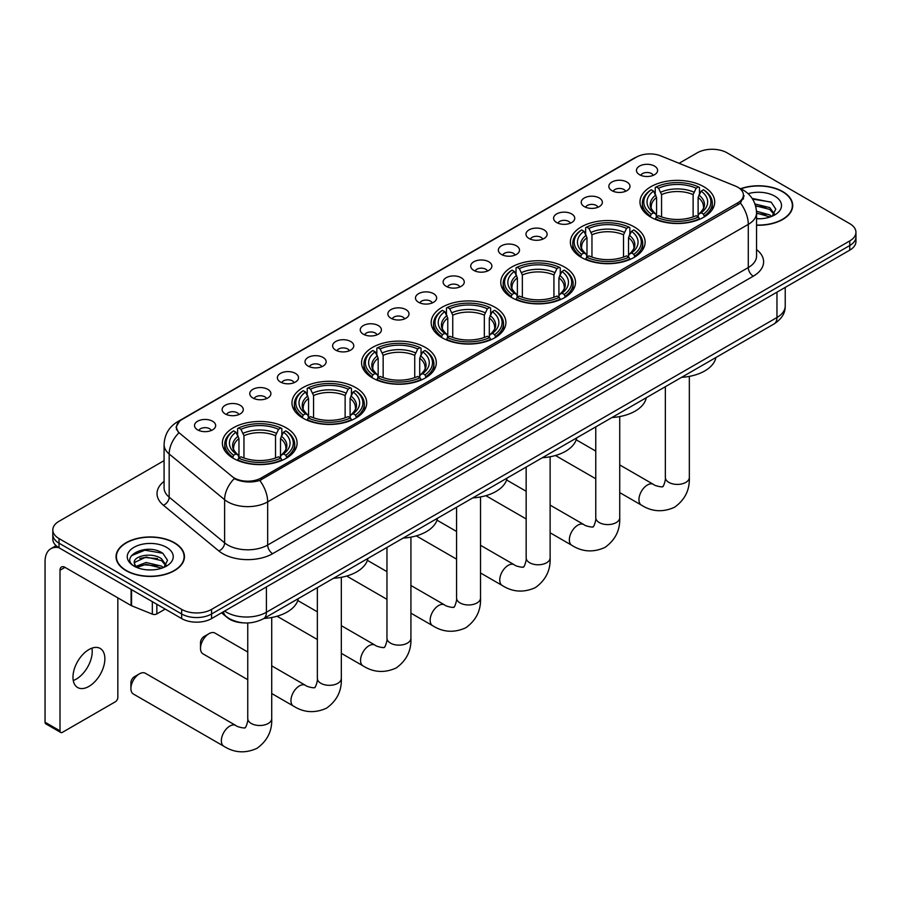 <?xml version="1.0" encoding="UTF-8"?>
<svg xmlns="http://www.w3.org/2000/svg" width="901" height="901" viewBox="0 0 901 901"><rect width="100%" height="100%" fill="white"/><g stroke="black" fill="none" stroke-linecap="round" stroke-linejoin="round"><path stroke-width="1.35" d="M425.362 347.437A37.369 21.579 0 0 0 384.637 342.752A37.369 21.579 0 0 0 361.571 362.686A37.369 21.579 0 0 0 372.518 377.947A37.369 21.579 0 0 0 413.244 382.621A37.369 21.579 0 0 0 436.309 362.686A37.369 21.579 0 0 0 425.362 347.437M634.169 226.883A37.369 21.579 0 0 0 593.444 222.198A37.369 21.579 0 0 0 570.378 242.132A37.369 21.579 0 0 0 581.325 257.393A37.369 21.579 0 0 0 622.05 262.067A37.369 21.579 0 0 0 645.116 242.132A37.369 21.579 0 0 0 634.169 226.883M564.567 267.068A37.369 21.579 0 0 0 523.841 262.382A37.369 21.579 0 0 0 500.776 282.317A37.369 21.579 0 0 0 511.723 297.578A37.369 21.579 0 0 0 552.448 302.252A37.369 21.579 0 0 0 575.514 282.317A37.369 21.579 0 0 0 564.567 267.068M494.964 307.252A37.369 21.579 0 0 0 454.239 302.567A37.369 21.579 0 0 0 431.174 322.502A37.369 21.579 0 0 0 442.121 337.762A37.369 21.579 0 0 0 482.846 342.436A37.369 21.579 0 0 0 505.911 322.502A37.369 21.579 0 0 0 494.964 307.252M355.76 387.621A37.369 21.579 0 0 0 315.035 382.936A37.369 21.579 0 0 0 291.969 402.871A37.369 21.579 0 0 0 302.916 418.132A37.369 21.579 0 0 0 343.641 422.806A37.369 21.579 0 0 0 366.707 402.871A37.369 21.579 0 0 0 355.76 387.621M286.158 427.795A37.369 21.579 0 0 0 245.432 423.121A37.369 21.579 0 0 0 222.367 443.055A37.369 21.579 0 0 0 233.314 458.316A37.369 21.579 0 0 0 274.039 462.99A37.369 21.579 0 0 0 297.105 443.055A37.369 21.579 0 0 0 286.158 427.795M703.771 186.698A37.369 21.579 0 0 0 663.046 182.013A37.369 21.579 0 0 0 639.98 201.948A37.369 21.579 0 0 0 650.916 217.209A37.369 21.579 0 0 0 691.653 221.883A37.369 21.579 0 0 0 714.718 201.948A37.369 21.579 0 0 0 703.771 186.698M611.937 190.663A10.575 6.104 180 0 1 609.831 188.94A10.575 6.104 180 0 1 613.333 181.349A10.575 6.104 180 0 1 626.893 182.036A10.575 6.104 180 0 1 628.988 188.94A10.575 6.104 180 0 1 611.937 190.663M625.598 191.305A6.341 3.66 0 0 0 623.897 189.514A6.341 3.66 0 0 0 617.647 188.591A6.341 3.66 0 0 0 613.221 191.305M584.31 206.611A10.575 6.104 180 0 1 582.215 204.887A10.575 6.104 180 0 1 585.718 197.296A10.575 6.104 180 0 1 599.266 197.983A10.575 6.104 180 0 1 601.372 204.887A10.575 6.104 180 0 1 584.31 206.611M597.982 207.253A6.341 3.66 0 0 0 596.282 205.462A6.341 3.66 0 0 0 590.031 204.538A6.341 3.66 0 0 0 585.605 207.253M556.694 222.558A10.575 6.104 180 0 1 554.588 220.835A10.575 6.104 180 0 1 558.091 213.244A10.575 6.104 180 0 1 571.651 213.931A10.575 6.104 180 0 1 573.746 220.835A10.575 6.104 180 0 1 556.694 222.558M570.356 223.2A6.341 3.66 0 0 0 568.655 221.409A6.341 3.66 0 0 0 562.404 220.486A6.341 3.66 0 0 0 557.978 223.2M529.067 238.506A10.575 6.104 180 0 1 526.972 236.783A10.575 6.104 180 0 1 530.475 229.192A10.575 6.104 180 0 1 544.024 229.879A10.575 6.104 180 0 1 546.13 236.783A10.575 6.104 180 0 1 529.067 238.506M542.74 239.148A6.341 3.66 0 0 0 541.039 237.357A6.341 3.66 0 0 0 534.789 236.434A6.341 3.66 0 0 0 530.362 239.148M501.452 254.454A10.575 6.104 180 0 1 499.345 252.731A10.575 6.104 180 0 1 502.848 245.14A10.575 6.104 180 0 1 516.408 245.815A10.575 6.104 180 0 1 518.503 252.731A10.575 6.104 180 0 1 501.452 254.454M515.113 255.084A6.341 3.66 0 0 0 513.412 253.305A6.341 3.66 0 0 0 507.162 252.381A6.341 3.66 0 0 0 502.735 255.084M473.825 270.401A10.575 6.104 180 0 1 471.73 268.678A10.575 6.104 180 0 1 475.232 261.087A10.575 6.104 180 0 1 488.781 261.763A10.575 6.104 180 0 1 490.887 268.678A10.575 6.104 180 0 1 473.825 270.401M487.497 271.032A6.341 3.66 0 0 0 485.797 269.253A6.341 3.66 0 0 0 479.546 268.318A6.341 3.66 0 0 0 475.12 271.032M446.209 286.349A10.575 6.104 180 0 1 444.103 284.626A10.575 6.104 180 0 1 447.606 277.035A10.575 6.104 180 0 1 461.166 277.711A10.575 6.104 180 0 1 463.26 284.626A10.575 6.104 180 0 1 446.209 286.349M459.87 286.98A6.341 3.66 0 0 0 458.17 285.2A6.341 3.66 0 0 0 451.919 284.265A6.341 3.66 0 0 0 447.493 286.98M418.582 302.297A10.575 6.104 180 0 1 416.487 300.574A10.575 6.104 180 0 1 419.99 292.983A10.575 6.104 180 0 1 433.539 293.658A10.575 6.104 180 0 1 435.645 300.574A10.575 6.104 180 0 1 418.582 302.297M432.255 302.927A6.341 3.66 0 0 0 430.554 301.148A6.341 3.66 0 0 0 424.303 300.213A6.341 3.66 0 0 0 419.877 302.927M390.966 318.244A10.575 6.104 180 0 1 388.86 316.521A10.575 6.104 180 0 1 392.363 308.93A10.575 6.104 180 0 1 405.923 309.606A10.575 6.104 180 0 1 408.018 316.521A10.575 6.104 180 0 1 390.966 318.244M404.628 318.875A6.341 3.66 0 0 0 402.927 317.096A6.341 3.66 0 0 0 396.677 316.161A6.341 3.66 0 0 0 392.25 318.875M363.34 334.192A10.575 6.104 180 0 1 361.245 332.469A10.575 6.104 180 0 1 364.747 324.878A10.575 6.104 180 0 1 378.296 325.554A10.575 6.104 180 0 1 380.402 332.469A10.575 6.104 180 0 1 363.34 334.192M377.012 334.823A6.341 3.66 0 0 0 375.312 333.043A6.341 3.66 0 0 0 369.061 332.109A6.341 3.66 0 0 0 364.635 334.823M335.724 350.14A10.575 6.104 180 0 1 333.618 348.405A10.575 6.104 180 0 1 337.12 340.826A10.575 6.104 180 0 1 350.68 341.502A10.575 6.104 180 0 1 352.775 348.405A10.575 6.104 180 0 1 335.724 350.14M349.385 350.771A6.341 3.66 0 0 0 347.685 348.991A6.341 3.66 0 0 0 341.434 348.056A6.341 3.66 0 0 0 337.008 350.771M308.097 366.088A10.575 6.104 180 0 1 306.002 364.353A10.575 6.104 180 0 1 309.505 356.773A10.575 6.104 180 0 1 323.054 357.449A10.575 6.104 180 0 1 325.16 364.353A10.575 6.104 180 0 1 308.097 366.088M321.77 366.718A6.341 3.66 0 0 0 320.069 364.939A6.341 3.66 0 0 0 313.818 364.004A6.341 3.66 0 0 0 309.392 366.718M280.481 382.035A10.575 6.104 180 0 1 278.375 380.301A10.575 6.104 180 0 1 281.878 372.71A10.575 6.104 180 0 1 295.438 373.397A10.575 6.104 180 0 1 297.533 380.301A10.575 6.104 180 0 1 280.481 382.035M294.143 382.666A6.341 3.66 0 0 0 292.442 380.875A6.341 3.66 0 0 0 286.191 379.952A6.341 3.66 0 0 0 281.765 382.666M252.854 397.983A10.575 6.104 180 0 1 250.76 396.249A10.575 6.104 180 0 1 254.262 388.658A10.575 6.104 180 0 1 267.811 389.345A10.575 6.104 180 0 1 269.917 396.249A10.575 6.104 180 0 1 252.854 397.983M266.527 398.614A6.341 3.66 0 0 0 264.826 396.823A6.341 3.66 0 0 0 258.576 395.899A6.341 3.66 0 0 0 254.15 398.614M225.239 413.931A10.575 6.104 180 0 1 223.133 412.196A10.575 6.104 180 0 1 226.635 404.605A10.575 6.104 180 0 1 240.195 405.292A10.575 6.104 180 0 1 242.29 412.196A10.575 6.104 180 0 1 225.239 413.931M238.9 414.561A6.341 3.66 0 0 0 237.2 412.771A6.341 3.66 0 0 0 230.949 411.847A6.341 3.66 0 0 0 226.523 414.561M197.612 429.867A10.575 6.104 180 0 1 195.517 428.144A10.575 6.104 180 0 1 199.02 420.553A10.575 6.104 180 0 1 212.568 421.24A10.575 6.104 180 0 1 214.675 428.144A10.575 6.104 180 0 1 197.612 429.867M211.284 430.509A6.341 3.66 0 0 0 209.584 428.718A6.341 3.66 0 0 0 203.333 427.795A6.341 3.66 0 0 0 198.907 430.509M639.552 174.726A10.575 6.104 180 0 1 637.457 172.992A10.575 6.104 180 0 1 640.96 165.401A10.575 6.104 180 0 1 654.509 166.088A10.575 6.104 180 0 1 656.615 172.992A10.575 6.104 180 0 1 639.552 174.726M653.225 175.357A6.341 3.66 0 0 0 651.524 173.566A6.341 3.66 0 0 0 645.274 172.643A6.341 3.66 0 0 0 640.848 175.357M735.284 186.011A19.034 10.992 180 0 1 737.829 187.239A19.034 10.992 180 0 1 743.404 195.01A19.034 10.992 180 0 1 737.829 202.781L261.189 477.969A19.034 10.992 180 0 1 232.131 476.505L179.975 433.505A19.034 10.992 180 0 1 176.528 427.198A19.034 10.992 180 0 1 182.103 419.427L636.421 157.134A19.034 10.992 180 0 1 660.793 155.896L735.284 186.011M243.259 622.85A21.151 12.209 180 0 1 227.412 617.669L221.545 612.838M756.558 225.239A34.193 19.743 0 0 0 792.711 205.518A34.193 19.743 0 0 0 782.699 191.564A34.193 19.743 0 0 0 740.566 188.714M174.434 542.74A34.193 19.743 0 0 0 137.166 538.46A34.193 19.743 0 0 0 116.049 556.705A34.193 19.743 0 0 0 126.072 570.66A34.193 19.743 0 0 0 163.34 574.939A34.193 19.743 0 0 0 184.446 556.705A34.193 19.743 0 0 0 174.434 542.74M744.147 195.821L740.419 202.984L738.572 204.336L259.792 480.47C251.829 482.756 244.002 482.474 236.31 479.614L234.26 478.622A24.676 16.511 129.5 0 0 224.619 499.695L169.174 453.98A28.201 16.286 180 0 1 164.083 444.644L164.083 487.813A28.201 16.286 0 0 0 169.174 497.161L224.619 542.864A28.201 16.286 0 0 0 227.784 545.037A28.201 16.286 0 0 0 267.665 545.037L748.292 267.552A28.201 16.286 0 0 0 756.558 256.042L756.558 212.861A28.201 16.286 180 0 1 748.292 224.372A24.676 14.247 -120 0 0 740.419 202.984M164.083 460.636L59.015 521.296A21.151 12.209 0 0 0 52.81 529.934L52.81 539.147A21.151 12.209 0 0 0 59.015 547.774L181.664 618.593L181.664 613.986A21.151 12.209 0 0 0 211.577 613.986L849.756 245.534A21.151 12.209 0 0 0 855.95 236.895A21.151 12.209 0 0 1 849.756 245.534L211.577 613.986A21.151 12.209 0 0 1 181.664 613.986L59.015 543.168L181.664 613.986L181.664 609.38A21.151 12.209 0 0 0 211.577 609.38L849.756 240.927A21.151 12.209 0 0 0 855.95 232.289A21.151 12.209 0 0 0 849.756 223.662L727.107 152.843A21.151 12.209 0 0 0 697.194 152.843L679.095 163.295M52.81 534.541A21.151 12.209 0 0 0 59.015 543.168A21.151 12.209 0 0 1 52.81 534.541M756.558 249.588A35.252 20.351 180 0 1 753.281 276.19L272.654 553.676A35.252 20.351 180 0 1 222.795 553.676A35.252 20.351 180 0 1 218.842 550.962L163.408 505.247A7.05 4.719 -50.5 0 0 169.174 497.161L169.174 453.98A24.676 16.511 129.5 0 1 178.747 432.976L176.044 427.187L179.524 421.263M52.81 529.934A21.151 12.209 0 0 0 59.015 538.561L181.664 609.38M181.664 618.593A21.151 12.209 0 0 0 211.577 618.593L849.756 250.14A21.151 12.209 0 0 0 855.95 241.502L855.95 232.289M756.558 225.025A33.844 19.54 0 0 0 792.362 205.518A33.844 19.54 0 0 0 782.451 191.71A33.844 19.54 0 0 0 740.859 188.85M756.558 218.538L760.005 218.763M756.502 211.228L769.781 214.922L771.639 216.42M756.558 213.053L770.118 216.983M754.982 203.964L769.781 207.613L774.364 213.931M755.567 205.766L769.781 209.437L774.004 214.404M756.558 218.74A22.987 13.267 0 0 0 774.77 214.911A22.987 13.267 0 0 0 774.77 196.136A22.987 13.267 0 0 0 748.123 193.681M772.191 216.184L775.795 209.122L771.233 202.252L752.166 198.434M752.594 199.087L770.929 202.049M755.68 206.171L765.839 207.421M756.558 213.469L765.839 214.731M126.32 570.513A33.844 19.54 0 0 0 163.205 574.748A33.844 19.54 0 0 0 184.097 556.705A33.844 19.54 0 0 0 174.186 542.886A33.844 19.54 0 0 0 137.301 538.652A33.844 19.54 0 0 0 116.409 556.705A33.844 19.54 0 0 0 126.32 570.513M146.424 569.792L151.74 569.939M135.86 566.414L146.131 562.494L161.516 566.098L163.385 567.596M136.806 567.405L146.131 564.33L161.853 568.159M136.028 567.123L134.373 563.26A15.936 9.201 0 0 0 136.952 567.529M166.099 565.107L161.516 558.789C151.954 551.649 132.278 556.052 134.373 563.26L134.317 562.562M134.418 563.485L134.857 562.303L146.131 557.021L161.516 560.613L165.739 565.591M163.926 567.371L167.53 560.298L162.968 553.439C146.84 541.839 118.189 557.122 134.733 566.481L135.555 566.988M166.505 547.312A22.987 13.267 0 0 0 134.001 547.312A22.987 13.267 0 0 0 134.001 566.087A22.987 13.267 0 0 0 166.505 566.087A22.987 13.267 0 0 0 166.505 547.312M131.377 555.737L144.87 550.196L162.664 553.225M139.801 558.429L144.87 557.516L157.574 558.597M139.801 565.738L144.87 564.826L157.574 565.907M650.252 216.814L651.254 214.134A33.562 19.383 0 0 1 651.254 189.762L653.563 191.102A30.319 17.502 0 0 0 653.563 212.805L655.838 214.1L656.57 216.826M656.57 215.711L656.57 197.488L653.563 191.102M655.241 193.985L655.241 187.464L656.243 186.89A33.562 19.383 0 0 1 698.455 186.89L696.146 188.219A30.319 17.502 0 0 0 658.541 188.219L661.559 194.605L661.559 216.893M693.128 216.893L693.128 194.605L696.146 188.219M681.561 377.35A38.777 22.39 0 0 0 715.901 357.517M655.241 218.752A34.97 20.194 0 0 0 699.458 218.752L698.455 217.017A33.562 19.383 0 0 1 656.243 217.017L655.241 219.348M699.458 219.348L699.458 218.752M651.254 189.762L650.252 190.336A34.97 20.194 0 0 0 642.368 203.108A34.97 20.194 0 0 0 650.252 215.868M698.455 186.89L699.458 187.464L699.458 193.985M656.243 217.017L658.541 215.688A30.319 17.502 0 0 0 696.146 215.688L698.455 217.017M653.563 212.805L651.254 214.134M658.541 188.219L656.243 186.89M655.838 195.021A27.12 15.655 0 0 0 655.838 214.1L655.962 214.19C652.11 210.462 650.545 207.928 651.254 206.599A26.084 15.058 0 0 1 656.57 197.488M704.447 215.868A34.97 20.194 0 0 0 712.319 203.108A34.97 20.194 0 0 0 704.447 190.336L703.444 189.762A33.562 19.383 0 0 1 703.444 214.134L704.447 216.814M703.444 214.134L701.136 212.805A30.319 17.502 0 0 0 701.136 191.102L703.444 189.762M701.136 191.102L698.117 197.488L698.117 215.711L698.849 214.1L701.136 212.805M698.117 197.488A26.084 15.058 0 0 1 703.433 206.599C704.143 207.94 702.577 210.474 698.726 214.19L698.849 214.1A27.12 15.655 0 0 0 698.849 195.021M698.117 216.826L698.117 215.711M580.649 256.999L581.652 254.319A33.562 19.383 0 0 1 581.652 229.946L583.961 231.287A30.319 17.502 0 0 0 583.961 252.99L586.236 254.285L586.979 257.01M586.979 255.895L586.979 237.673L583.961 231.287M585.639 234.17L585.639 227.649L586.641 227.075A33.562 19.383 0 0 1 628.853 227.075L626.544 228.404A30.319 17.502 0 0 0 588.95 228.404L591.957 234.789L591.957 257.078M623.526 257.078L623.526 234.789L626.544 228.404M611.959 417.535A38.777 22.39 0 0 0 646.299 397.701M585.639 258.936A34.97 20.194 0 0 0 629.855 258.936L628.853 257.202A33.562 19.383 0 0 1 586.641 257.202L585.639 259.533M629.855 259.533L629.855 258.936M581.652 229.946L580.649 230.521A34.97 20.194 0 0 0 572.777 243.293A34.97 20.194 0 0 0 580.649 256.053M628.853 227.075L629.855 227.649L629.855 234.17M586.641 257.202L588.95 255.873A30.319 17.502 0 0 0 626.544 255.873L628.853 257.202M583.961 252.99L581.652 254.319M588.95 228.404L586.641 227.075M586.236 235.206A27.12 15.655 0 0 0 586.236 254.285L586.36 254.375C582.508 250.647 580.942 248.113 581.652 246.784A26.084 15.058 0 0 1 586.979 237.673M634.845 256.053A34.97 20.194 0 0 0 642.717 243.293A34.97 20.194 0 0 0 634.845 230.521L633.842 229.946A33.562 19.383 0 0 1 633.842 254.319L634.845 256.999M633.842 254.319L631.533 252.99A30.319 17.502 0 0 0 631.533 231.287L633.842 229.946M631.533 231.287L628.515 237.673L628.515 255.895L629.247 254.285L631.533 252.99M628.515 237.673A26.084 15.058 0 0 1 633.831 246.784C634.541 248.124 632.975 250.647 629.123 254.375L629.247 254.285A27.12 15.655 0 0 0 629.247 235.206M628.515 257.01L628.515 255.895M511.047 297.184L512.05 294.503A33.562 19.383 0 0 1 512.05 270.131L514.358 271.46A30.319 17.502 0 0 0 514.358 293.174L516.633 294.469L517.377 297.195M517.377 296.08L517.377 277.857L514.358 271.46M516.036 274.354L516.036 267.822L517.039 267.259A33.562 19.383 0 0 1 559.251 267.259L556.942 268.588A30.319 17.502 0 0 0 519.348 268.588L522.355 274.974L522.355 297.262M553.924 297.262L553.924 274.974L556.942 268.588M542.357 457.719A38.777 22.39 0 0 0 576.696 437.886M516.036 299.121A34.97 20.194 0 0 0 560.253 299.121L559.251 297.386A33.562 19.383 0 0 1 517.039 297.386L516.036 299.718M560.253 299.718L560.253 299.121M512.05 270.131L511.047 270.705A34.97 20.194 0 0 0 503.175 283.466A34.97 20.194 0 0 0 511.047 296.238M559.251 267.259L560.253 267.822L560.253 274.354M517.039 297.386L519.348 296.057A30.319 17.502 0 0 0 556.942 296.057L559.251 297.386M514.358 293.174L512.05 294.503M519.348 268.588L517.039 267.259M516.633 275.391A27.12 15.655 0 0 0 516.633 294.469L516.769 294.559C512.906 290.832 511.34 288.297 512.05 286.969A26.084 15.058 0 0 1 517.377 277.857M565.242 296.238A34.97 20.194 0 0 0 573.115 283.466A34.97 20.194 0 0 0 565.242 270.705L564.24 270.131A33.562 19.383 0 0 1 564.24 294.503L565.242 297.184M564.24 294.503L561.931 293.174A30.319 17.502 0 0 0 561.931 271.46L564.24 270.131M561.931 271.46L558.913 277.857L558.913 296.08L559.656 294.469L561.931 293.174M558.913 277.857A26.084 15.058 0 0 1 564.229 286.969C564.938 288.309 563.373 290.832 559.521 294.559L559.656 294.469A27.12 15.655 0 0 0 559.656 275.391M558.913 297.195L558.913 296.08M441.445 337.357L442.447 334.688A33.562 19.383 0 0 1 442.447 310.316L444.756 311.645A30.319 17.502 0 0 0 444.756 333.359L447.031 334.654L447.774 337.379M447.774 336.264L447.774 318.042L444.756 311.645M446.434 314.539L446.434 308.007L447.437 307.444A33.562 19.383 0 0 1 489.648 307.444L487.34 308.773A30.319 17.502 0 0 0 449.745 308.773L452.752 315.159L452.752 337.447M484.333 337.447L484.333 315.159L487.34 308.773M472.755 497.904A38.777 22.39 0 0 0 507.094 478.071M446.434 339.294A34.97 20.194 0 0 0 490.651 339.294L489.648 337.571A33.562 19.383 0 0 1 447.437 337.571L446.434 339.902M490.651 339.902L490.651 339.294M442.447 310.316L441.445 310.89A34.97 20.194 0 0 0 433.572 323.65A34.97 20.194 0 0 0 441.445 336.422M489.648 307.444L490.651 308.007L490.651 314.539M447.437 337.571L449.745 336.242A30.319 17.502 0 0 0 487.34 336.242L489.648 337.571M444.756 333.359L442.447 334.688M449.745 308.773L447.437 307.444M447.031 315.575A27.12 15.655 0 0 0 447.031 334.654L447.166 334.733C443.315 331.016 441.738 328.482 442.459 327.153A26.084 15.058 0 0 1 447.774 318.042M495.64 336.422A34.97 20.194 0 0 0 503.513 323.65A34.97 20.194 0 0 0 495.64 310.89L494.638 310.316A33.562 19.383 0 0 1 494.638 334.688L495.64 337.357M494.638 334.688L492.329 333.359A30.319 17.502 0 0 0 492.329 311.645L494.638 310.316M492.329 311.645L489.311 318.042L489.311 336.264L490.054 334.654L492.329 333.359M489.311 318.042A26.084 15.058 0 0 1 494.626 327.153C495.336 328.493 493.771 331.016 489.919 334.733L490.054 334.654A27.12 15.655 0 0 0 490.054 315.575M489.311 337.379L489.311 336.264M371.843 377.542L372.845 374.872A33.562 19.383 0 0 1 372.845 350.5L375.154 351.829A30.319 17.502 0 0 0 375.154 373.543L377.429 374.839L378.172 377.564M378.172 376.449L378.172 358.226L375.154 351.829M376.832 354.724L376.832 348.191L377.834 347.628A33.562 19.383 0 0 1 420.046 347.628L417.737 348.957A30.319 17.502 0 0 0 380.143 348.957L383.15 355.343L383.15 377.632M414.73 377.632L414.73 355.343L417.737 348.957M403.152 538.088A38.777 22.39 0 0 0 437.492 518.255M376.832 379.479A34.97 20.194 0 0 0 421.049 379.479L420.046 377.756A33.562 19.383 0 0 1 377.834 377.756L376.832 380.087M421.049 380.087L421.049 379.479M372.845 350.5L371.843 351.075A34.97 20.194 0 0 0 363.97 363.835A34.97 20.194 0 0 0 371.843 376.607M420.046 347.628L421.049 348.191L421.049 354.724M377.834 377.756L380.143 376.427A30.319 17.502 0 0 0 417.737 376.427L420.046 377.756M375.154 373.543L372.845 374.872M380.143 348.957L377.834 347.628M377.429 355.76A27.12 15.655 0 0 0 377.429 374.839L377.564 374.917C373.712 371.201 372.136 368.667 372.856 367.338A26.084 15.058 0 0 1 378.172 358.226M426.038 376.607A34.97 20.194 0 0 0 433.91 363.835A34.97 20.194 0 0 0 426.038 351.075L425.035 350.5A33.562 19.383 0 0 1 425.035 374.872L426.038 377.542M425.035 374.872L422.727 373.543A30.319 17.502 0 0 0 422.727 351.829L425.035 350.5M422.727 351.829L419.708 358.226L419.708 376.449L420.452 374.839L422.727 373.543M419.708 358.226A26.084 15.058 0 0 1 425.024 367.338C425.734 368.678 424.168 371.201 420.316 374.917L420.452 374.839A27.12 15.655 0 0 0 420.452 355.76M419.708 377.564L419.708 376.449M200.506 648.36L200.506 642.604A4.933 2.849 -60 0 1 203.998 636.557L208.987 633.673A11.983 6.915 120 0 0 200.506 648.36A11.983 6.915 120 0 0 202.984 653.844L247.752 679.692M302.24 417.726L303.243 415.057A33.562 19.383 0 0 1 303.243 390.685L305.552 392.014A30.319 17.502 0 0 0 305.552 413.728L307.827 415.023L308.57 417.737M308.57 416.634L308.57 398.4L305.552 392.014M307.23 394.908L307.23 388.376L308.232 387.802A33.562 19.383 0 0 1 350.444 387.802L348.135 389.142A30.319 17.502 0 0 0 310.541 389.142L313.559 395.528L313.559 417.816M345.128 417.816L345.128 395.528L348.135 389.142M333.55 578.273A38.777 22.39 0 0 0 367.89 558.44M307.23 419.663A34.97 20.194 0 0 0 351.446 419.663L350.444 417.94A33.562 19.383 0 0 1 308.232 417.94L307.23 420.26M351.446 420.26L351.446 419.663M303.243 390.685L302.24 391.259A34.97 20.194 0 0 0 294.368 404.02A34.97 20.194 0 0 0 302.24 416.791M350.444 387.802L351.446 388.376L351.446 394.908M308.232 417.94L310.541 416.6A30.319 17.502 0 0 0 348.135 416.6L350.444 417.94M305.552 413.728L303.243 415.057M310.541 389.142L308.232 387.802M307.827 395.944A27.12 15.655 0 0 0 307.827 415.023L307.962 415.102C304.11 411.385 302.533 408.851 303.254 407.522A26.084 15.058 0 0 1 308.57 398.4M356.436 416.791A34.97 20.194 0 0 0 364.308 404.02A34.97 20.194 0 0 0 356.436 391.259L355.433 390.685A33.562 19.383 0 0 1 355.433 415.057L356.436 417.726M355.433 415.057L353.124 413.728A30.319 17.502 0 0 0 353.124 392.014L355.433 390.685M353.124 392.014L350.106 398.4L350.106 416.634L350.849 415.023L353.124 413.728M350.106 398.4A26.084 15.058 0 0 1 355.422 407.522C356.143 408.863 354.566 411.385 350.714 415.102L350.849 415.023A27.12 15.655 0 0 0 350.849 395.944M350.106 417.737L350.106 416.634M247.752 652.009L214.979 633.076A11.983 6.915 120 0 0 208.987 633.673L203.998 636.557M130.904 688.544L130.904 682.778A4.933 2.849 -60 0 1 134.395 676.741L139.385 673.858A11.983 6.915 120 0 0 130.904 688.544A11.983 6.915 120 0 0 133.393 694.029L223.831 746.242A11.983 6.915 -60 0 1 221.995 736.635A11.983 6.915 -60 0 1 229.823 726.071A11.983 6.915 -60 0 1 235.814 725.485C237.188 727.118 246.266 728.763 244.982 727.58C245.365 729.281 248.485 720.597 247.752 718.593A11.983 6.915 180 0 0 251.266 723.48A11.983 6.915 180 0 0 268.216 723.48A11.983 6.915 180 0 0 271.719 718.593C272.237 730.993 267.315 740.915 256.965 748.337C245.365 753.585 234.328 752.887 223.831 746.242M232.638 457.911L233.641 455.242A33.562 19.383 0 0 1 233.641 430.869L235.949 432.198A30.319 17.502 0 0 0 235.949 453.913L238.224 455.208L238.968 457.922M238.968 456.818L238.968 438.584L235.949 432.198M237.627 435.093L237.627 428.561L238.63 427.986A33.562 19.383 0 0 1 280.842 427.986L278.533 429.326A30.319 17.502 0 0 0 240.939 429.326L243.957 435.712L243.957 458.001M275.526 458.001L275.526 435.712L278.533 429.326M263.948 618.458A38.777 22.39 0 0 0 298.287 598.624M237.627 459.848A34.97 20.194 0 0 0 281.844 459.848L280.842 458.125A33.562 19.383 0 0 1 238.63 458.125L237.627 460.445M281.844 460.445L281.844 459.848M233.641 430.869L232.638 431.444A34.97 20.194 0 0 0 224.766 444.204A34.97 20.194 0 0 0 232.638 456.976M280.842 427.986L281.844 428.561L281.844 435.093M238.63 458.125L240.939 456.784A30.319 17.502 0 0 0 278.533 456.784L280.842 458.125M235.949 453.913L233.641 455.242M240.939 429.326L238.63 427.986M238.224 436.129A27.12 15.655 0 0 0 238.224 455.208L238.36 455.287C234.508 451.559 232.931 449.036 233.652 447.707A26.084 15.058 0 0 1 238.968 438.584M286.833 456.976A34.97 20.194 0 0 0 294.706 444.204A34.97 20.194 0 0 0 286.833 431.444L285.831 430.869A33.562 19.383 0 0 1 285.831 455.242L286.833 457.911M285.831 455.242L283.522 453.913A30.319 17.502 0 0 0 283.522 432.198L285.831 430.869M283.522 432.198L280.504 438.584L280.504 456.818L281.247 455.208L283.522 453.913M280.504 438.584A26.084 15.058 0 0 1 285.831 447.707C286.541 449.047 284.964 451.57 281.112 455.287L281.247 455.208A27.12 15.655 0 0 0 281.247 436.129M280.504 457.922L280.504 456.818M235.814 725.485L145.376 673.261A11.983 6.915 120 0 0 139.385 673.858L134.395 676.741M91.936 648.157A22.559 13.031 -60 0 1 76.27 679.106A22.559 13.031 -60 0 1 73.263 680.514M88.929 686.404A22.559 13.031 120 0 0 103.66 666.526A22.559 13.031 120 0 0 100.202 648.45A22.559 13.031 120 0 0 88.929 649.565A22.559 13.031 120 0 0 74.186 669.443A22.559 13.031 120 0 0 77.644 687.531A22.559 13.031 120 0 0 88.929 686.404M156.853 604.267L156.853 613.908L165.21 609.087M58.768 547.639A28.201 16.286 -120 0 0 50.895 548.686A28.201 16.286 -120 0 0 45.05 561.593L45.05 722.219L60.007 730.857L60.007 570.232A7.05 4.066 60 0 1 61.471 566.999A7.05 4.066 60 0 1 64.996 567.348L131.084 605.506L131.084 589.389M60.007 730.857A3.525 2.039 120 0 0 60.739 732.468L45.782 723.83A3.525 2.039 -60 0 1 45.05 722.219M60.739 732.468A3.525 2.039 120 0 0 62.496 732.288L115.351 701.778A3.525 2.039 120 0 0 117.84 697.464L117.84 597.859M156.853 613.908A3.525 2.039 180 0 1 152.337 614.144L131.557 605.742A3.525 2.039 180 0 1 131.084 605.506M261.189 477.969L261.189 479.918M737.829 202.781L737.829 204.764M272.654 553.676A7.05 4.066 60 0 1 267.665 545.037L267.665 501.868A28.201 16.286 180 0 1 227.784 501.868A28.201 16.286 180 0 1 224.619 499.695L224.619 542.864A7.05 4.719 -50.5 0 1 218.842 550.962M756.558 212.861C756.074 202.725 751.614 195.112 743.179 190.055L739.62 188.32A24.676 11.555 112 0 0 739.293 188.196M259.792 480.47A24.676 14.247 60 0 1 267.665 501.868L748.292 224.372L748.292 267.552A7.05 4.066 60 0 0 753.281 276.19M180.009 420.868A24.676 14.247 -120 0 0 177.452 421.826C169.016 426.894 164.556 434.496 164.083 444.644M177.452 421.826L634.338 158.047A24.676 14.247 60 0 1 636.207 157.247M163.408 505.247A35.252 20.351 180 0 1 164.083 481.359M211.577 609.38L211.577 618.593M849.756 240.927L849.756 250.14M59.015 538.561L59.015 547.774M224.642 611.047A28.201 16.286 0 0 0 226.534 612.252A28.201 16.286 0 0 0 266.414 612.252L776.966 317.501A28.201 16.286 0 0 0 785.221 305.98C785.424 312.985 781.708 318.977 774.038 323.955L263.497 618.717A14.101 8.143 60 0 0 266.414 612.252L266.414 586.923M776.966 292.161L776.966 317.501A14.101 8.143 60 0 1 774.038 323.955M223.493 611.711A14.101 9.427 129.5 0 0 225.948 616.295L221.669 612.759M689.333 376.381L689.333 477.485A11.983 6.915 180 0 1 685.819 482.384A11.983 6.915 180 0 1 668.869 482.384A11.983 6.915 180 0 1 665.355 477.485C666.087 479.49 662.978 488.184 662.595 486.472C663.879 487.655 654.79 486.011 653.428 484.378L619.73 464.927M689.333 477.485C689.839 489.896 684.929 499.807 674.579 507.229C662.978 512.489 651.93 511.791 641.433 505.134A11.983 6.915 -60 0 1 639.597 495.539A11.983 6.915 -60 0 1 647.436 484.975A11.983 6.915 -60 0 1 653.428 484.378M693.128 194.605A26.084 15.058 0 0 0 661.559 194.605M693.871 192.15A27.12 15.655 0 0 0 660.827 192.15M619.73 416.566L619.73 517.67A11.983 6.915 180 0 1 616.216 522.569A11.983 6.915 180 0 1 599.266 522.569A11.983 6.915 180 0 1 595.764 517.67C596.485 519.674 593.376 528.358 592.993 526.657C594.277 527.84 585.188 526.195 583.825 524.562L550.128 505.112M619.73 517.67C620.248 530.081 615.327 539.992 604.976 547.414C593.376 552.673 582.328 551.975 571.842 545.319A11.983 6.915 -60 0 1 569.995 535.723A11.983 6.915 -60 0 1 577.834 525.159A11.983 6.915 -60 0 1 583.825 524.562M623.526 234.789A26.084 15.058 0 0 0 591.957 234.789M624.269 232.334A27.12 15.655 0 0 0 591.225 232.334M550.128 456.751L550.128 557.854A11.983 6.915 180 0 1 546.614 562.753A11.983 6.915 180 0 1 529.664 562.753A11.983 6.915 180 0 1 526.161 557.854C526.882 559.859 523.774 568.542 523.391 566.842C524.675 568.024 515.586 566.38 514.223 564.747L480.526 545.296M550.128 557.854C550.646 570.265 545.724 580.176 535.374 587.598C523.774 592.847 512.725 592.148 502.24 585.504A11.983 6.915 -60 0 1 500.393 575.908A11.983 6.915 -60 0 1 508.232 565.344A11.983 6.915 -60 0 1 514.223 564.747M553.924 274.974A26.084 15.058 0 0 0 522.355 274.974M554.667 272.519A27.12 15.655 0 0 0 521.623 272.519M480.526 496.935L480.526 598.039A11.983 6.915 180 0 1 477.023 602.938A11.983 6.915 180 0 1 460.062 602.938A11.983 6.915 180 0 1 456.559 598.039C457.28 600.043 454.172 608.727 453.789 607.026C455.073 608.209 445.995 606.564 444.621 604.931L410.924 585.481M480.526 598.039C481.044 610.45 476.122 620.361 465.772 627.783C454.172 633.031 443.123 632.333 432.638 625.688A11.983 6.915 -60 0 1 430.802 616.081A11.983 6.915 -60 0 1 438.629 605.528A11.983 6.915 -60 0 1 444.621 604.931M484.333 315.159A26.084 15.058 0 0 0 452.752 315.159M485.065 312.703A27.12 15.655 0 0 0 452.02 312.703M410.924 537.12L410.924 638.223A11.983 6.915 180 0 1 407.421 643.111A11.983 6.915 180 0 1 390.46 643.111A11.983 6.915 180 0 1 386.957 638.223C387.678 640.228 384.569 648.911 384.186 647.211C385.47 648.393 376.393 646.749 375.019 645.116L341.321 625.666M410.924 638.223C411.442 650.623 406.52 660.546 396.17 667.968C384.569 673.216 373.521 672.518 363.035 665.873A11.983 6.915 -60 0 1 361.2 656.266A11.983 6.915 -60 0 1 369.027 645.713A11.983 6.915 -60 0 1 375.019 645.116M414.73 355.343A26.084 15.058 0 0 0 383.15 355.343M415.462 352.877A27.12 15.655 0 0 0 382.418 352.877M341.321 577.304L341.321 678.408A11.983 6.915 180 0 1 337.819 683.296A11.983 6.915 180 0 1 320.869 683.296A11.983 6.915 180 0 1 317.355 678.408C318.087 680.413 314.967 689.096 314.584 687.395C315.868 688.578 306.79 686.934 305.416 685.301L271.719 665.85M341.321 678.408C341.839 690.808 336.918 700.73 326.567 708.152C314.967 713.401 303.919 712.702 293.433 706.057A11.983 6.915 -60 0 1 291.597 696.45A11.983 6.915 -60 0 1 299.425 685.886A11.983 6.915 -60 0 1 305.416 685.301M345.128 395.528A26.084 15.058 0 0 0 313.559 395.528M345.86 393.061A27.12 15.655 0 0 0 312.816 393.061M275.526 435.712A26.084 15.058 0 0 0 243.957 435.712M276.258 433.246A27.12 15.655 0 0 0 243.214 433.246M60.007 570.232L64.996 567.348M131.557 589.659L131.557 605.742M152.337 614.144L152.337 601.665M176.528 427.198L176.528 429.653M743.404 195.01L743.404 199.065M634.338 158.047L638.865 155.941M263.497 618.717C252.145 624.416 240.804 624.416 229.451 618.717L225.948 616.295M785.221 305.98L785.221 287.396M792.362 208.345L792.362 205.518M184.097 559.532L184.097 556.705M116.409 559.532L116.409 556.705M641.433 505.134L619.73 492.61M595.764 478.769L555.455 455.501M642.368 209.55L642.368 203.108M712.319 209.55L712.319 203.108M595.764 451.086L576.19 439.789M665.355 386.698L665.355 477.485M571.842 545.319L550.128 532.795M526.161 518.953L485.853 495.674M572.777 249.735L572.777 243.293M642.717 249.735L642.717 243.293M526.161 491.27L506.587 479.974M595.764 426.883L595.764 517.67M502.24 585.504L480.526 572.98M456.559 559.138L416.251 535.858M503.175 289.919L503.175 283.466M573.115 289.919L573.115 283.466M456.559 531.455L436.985 520.159M526.161 467.067L526.161 557.854M432.638 625.688L410.924 613.164M386.957 599.323L346.648 576.043M433.572 330.104L433.572 323.65M503.513 330.104L503.513 323.65M386.957 571.639L367.383 560.343M456.559 507.252L456.559 598.039M363.035 665.873L341.321 653.338M317.355 639.507L277.046 616.228M363.97 370.288L363.97 363.835M433.91 370.288L433.91 363.835M317.355 611.824L297.78 600.528M386.957 547.436L386.957 638.223M293.433 706.057L271.719 693.522M294.368 410.473L294.368 404.02M364.308 410.473L364.308 404.02M317.355 587.621L317.355 678.408M271.719 617.489L271.719 718.593M224.766 450.658L224.766 444.204M294.706 450.658L294.706 444.204M247.752 622.963L247.752 718.593M50.895 548.686L56.099 545.679"/></g></svg>
